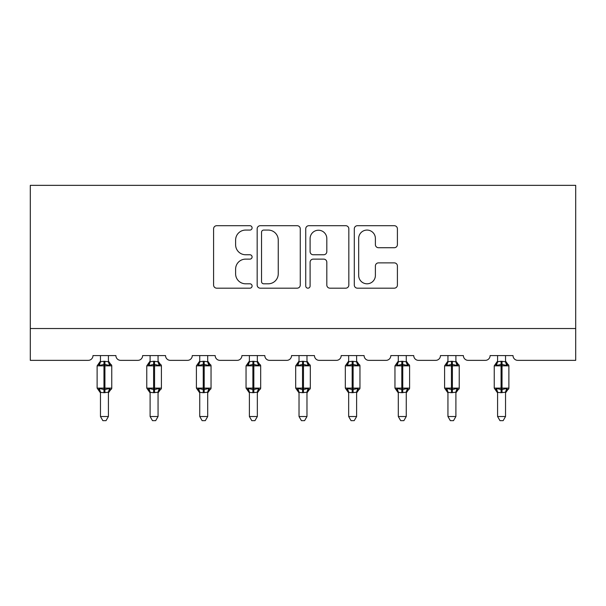 <?xml version="1.0" encoding="UTF-8"?>
<svg xmlns="http://www.w3.org/2000/svg" width="606" height="606" viewBox="0 0 606 606"><rect width="100%" height="100%" fill="white"/><g stroke="black" fill="none" stroke-linecap="round" stroke-linejoin="round"><path stroke-width="0.91" d="M252.088 227.894A2.189 2.189 0 0 0 249.899 225.705L216.713 225.705A3.121 3.121 0 0 0 213.592 228.833L213.592 285.047A3.121 3.121 0 0 0 216.713 288.176L249.899 288.176A2.189 2.189 0 0 0 252.088 285.987A2.189 2.189 0 0 0 249.899 283.797L245.604 283.797A9.991 9.991 0 0 1 235.613 273.806L235.613 269.125A9.991 9.991 0 0 1 245.604 259.126L249.899 259.126A2.189 2.189 0 0 0 252.088 256.936A2.189 2.189 0 0 0 249.899 254.755L245.604 254.755A9.991 9.991 0 0 1 235.613 244.756L235.613 240.074A9.991 9.991 0 0 1 245.604 230.075L249.899 230.075A2.189 2.189 0 0 0 252.088 227.894M394.279 247.725A3.121 3.121 0 0 0 397.407 244.604L397.407 228.833A3.121 3.121 0 0 0 394.279 225.705L357.426 225.705A3.121 3.121 0 0 0 354.298 228.833L354.298 285.047A3.121 3.121 0 0 0 357.426 288.176L394.279 288.176A3.121 3.121 0 0 0 397.407 285.047L397.407 265.996A3.121 3.121 0 0 0 394.279 262.875L378.508 262.875A3.121 3.121 0 0 0 375.387 265.996L375.387 275.45A8.355 8.355 0 0 1 367.031 283.797A8.355 8.355 0 0 1 358.676 275.45L358.676 238.431A8.355 8.355 0 0 1 367.031 230.075A8.355 8.355 0 0 1 375.387 238.431L375.387 244.604A3.121 3.121 0 0 0 378.508 247.725L394.279 247.725M575.7 328.535L575.7 185.345L30.3 185.345L30.3 360.358L88.211 360.358A4.772 4.772 0 0 0 92.983 355.586L115.897 355.586A4.772 4.772 0 0 0 120.67 360.358L137.85 360.358A4.772 4.772 0 0 0 142.622 355.586L165.536 355.586A4.772 4.772 0 0 0 170.309 360.358L187.489 360.358A4.772 4.772 0 0 0 192.269 355.586L215.175 355.586A4.772 4.772 0 0 0 219.948 360.358L237.135 360.358A4.772 4.772 0 0 0 241.908 355.586L264.814 355.586A4.772 4.772 0 0 0 269.587 360.358L286.774 360.358A4.772 4.772 0 0 0 291.547 355.586L314.453 355.586A4.772 4.772 0 0 0 319.226 360.358L336.413 360.358A4.772 4.772 0 0 0 341.186 355.586L364.092 355.586A4.772 4.772 0 0 0 368.865 360.358L386.052 360.358A4.772 4.772 0 0 0 390.825 355.586L413.731 355.586A4.772 4.772 0 0 0 418.511 360.358L435.691 360.358A4.772 4.772 0 0 0 440.464 355.586L463.378 355.586A4.772 4.772 0 0 0 468.15 360.358L485.33 360.358A4.772 4.772 0 0 0 490.102 355.586L513.017 355.586A4.772 4.772 0 0 0 517.789 360.358L575.7 360.358L575.7 328.535L30.3 328.535M300.265 228.833A3.121 3.121 0 0 0 297.145 225.705L260.285 225.705A3.121 3.121 0 0 0 257.164 228.833L257.164 285.047A3.121 3.121 0 0 0 260.285 288.176L297.145 288.176A3.121 3.121 0 0 0 300.265 285.047L300.265 228.833M308.855 225.705L345.715 225.705A3.121 3.121 0 0 1 348.836 228.833L348.836 285.047A3.121 3.121 0 0 1 345.715 288.176L329.937 288.176A3.121 3.121 0 0 1 326.816 285.047L326.816 262.246A3.121 3.121 0 0 0 323.695 259.126L313.226 259.126A3.121 3.121 0 0 0 310.105 262.246L310.105 285.987A2.189 2.189 0 0 1 307.916 288.176A2.189 2.189 0 0 1 305.735 285.987L305.735 228.833A3.121 3.121 0 0 1 308.855 225.705M263.724 230.075A2.189 2.189 0 0 0 261.534 232.265L261.534 281.616A2.189 2.189 0 0 0 263.724 283.797L268.253 283.797A9.991 9.991 0 0 0 278.245 273.806L278.245 240.074A9.991 9.991 0 0 0 268.253 230.075L263.724 230.075M326.816 238.59A8.355 8.355 0 0 0 318.461 230.235A8.355 8.355 0 0 0 310.105 238.59L310.105 251.634A3.121 3.121 0 0 0 313.226 254.755L323.695 254.755A3.121 3.121 0 0 0 326.816 251.634L326.816 238.59M100.467 416.519L108.421 416.519L106.027 420.655L102.853 420.655L100.467 416.519L100.467 392.37A3.5 3.341 180 0 0 98.626 389.453L99.308 388.431L103.967 389.552L103.967 388.12L104.921 388.12L104.921 364.418L109.572 365.532L110.716 364.35A1.591 1.591 0 0 1 111.762 365.842L97.119 365.842L97.119 388.12L103.967 388.12L103.967 364.418L99.308 365.532L98.626 364.509A3.5 3.341 0 0 0 100.467 361.57M108.421 416.519L108.421 392.226L103.967 392.696L103.967 389.552L104.921 389.552L104.921 388.12L111.762 388.12A1.591 1.591 0 0 1 110.716 389.613L110.254 389.453L110.716 389.613L108.421 392.9M103.967 392.696L100.467 392.37M100.467 355.586L100.46 361.737L103.967 361.267L108.421 361.737L108.421 355.586M104.921 392.696L104.921 389.552L109.572 388.431L110.254 389.453A3.5 3.341 180 0 0 108.421 392.393M99.308 365.532L99.778 364.176M109.572 365.532L108.421 361.737M108.421 392.226L109.572 388.431M100.46 392.226L99.308 388.431M150.106 416.519L158.06 416.519L155.674 420.655L152.492 420.655L150.106 416.519L150.106 392.37A3.5 3.341 180 0 0 148.265 389.453L148.947 388.431L153.606 389.552L153.606 388.12L154.56 388.12L154.56 364.418L159.211 365.532L160.355 364.35A1.591 1.591 0 0 1 161.401 365.842L146.766 365.842L146.766 388.12L153.606 388.12L153.606 364.418L148.947 365.532L148.265 364.509A3.5 3.341 0 0 0 150.106 361.57M158.06 416.519L158.06 392.226L153.606 392.696L153.606 389.552L154.56 389.552L154.56 388.12L161.401 388.12A1.591 1.591 0 0 1 160.355 389.613L159.893 389.453L160.355 389.613L158.06 392.9M153.606 392.696L150.106 392.37M150.106 355.586L150.099 361.737L153.606 361.267L158.06 361.737L158.06 355.586M154.56 392.696L154.56 389.552L159.211 388.431L159.893 389.453A3.5 3.341 180 0 0 158.06 392.393M148.947 365.532L149.417 364.176M159.211 365.532L158.06 361.737M158.06 392.226L159.211 388.431M150.099 392.226L148.947 388.431M199.745 416.519L207.699 416.519L205.313 420.655L202.131 420.655L199.745 416.519L199.745 392.37A3.5 3.341 180 0 0 197.904 389.453L198.586 388.431L203.245 389.552L203.245 388.12L204.199 388.12L204.199 364.418L208.85 365.532L209.994 364.35A1.591 1.591 0 0 1 211.04 365.842L196.405 365.842L196.405 388.12L203.245 388.12L203.245 364.418L198.586 365.532L197.904 364.509A3.5 3.341 0 0 0 199.745 361.57M207.699 416.519L207.699 392.226L203.245 392.696L203.245 389.552L204.199 389.552L204.199 388.12L211.04 388.12A1.591 1.591 0 0 1 209.994 389.613L209.54 389.453L209.994 389.613L207.699 392.9M203.245 392.696L199.745 392.37M199.745 355.586L199.738 361.737L203.245 361.267L207.699 361.737L207.699 355.586M204.199 392.696L204.199 389.552L208.85 388.431L209.54 389.453A3.5 3.341 180 0 0 207.699 392.393M198.586 365.532L199.056 364.176M208.85 365.532L207.699 361.737M207.699 392.226L208.85 388.431M199.738 392.226L198.586 388.431M249.384 416.519L257.338 416.519L254.952 420.655L251.77 420.655L249.384 416.519L249.384 392.37A3.5 3.341 180 0 0 247.543 389.453L248.225 388.431L252.884 389.552L252.884 388.12L253.838 388.12L253.838 364.418L258.489 365.532L259.633 364.35A1.591 1.591 0 0 1 260.678 365.842L246.044 365.842L246.044 388.12L252.884 388.12L252.884 364.418L248.225 365.532L247.543 364.509A3.5 3.341 0 0 0 249.384 361.57M257.338 416.519L257.338 392.226L252.884 392.696L252.884 389.552L253.838 389.552L253.838 388.12L260.678 388.12A1.591 1.591 0 0 1 259.633 389.613L259.179 389.453L259.633 389.613L257.338 392.9M252.884 392.696L249.384 392.37M249.384 355.586L249.377 361.737L252.884 361.267L257.338 361.737L257.338 355.586M253.838 392.696L253.838 389.552L258.489 388.431L259.179 389.453A3.5 3.341 180 0 0 257.338 392.393M248.225 365.532L248.695 364.176M258.489 365.532L257.338 361.737M257.338 392.226L258.489 388.431M249.377 392.226L248.225 388.431M299.023 416.519L306.977 416.519L304.591 420.655L301.409 420.655L299.023 416.519L299.023 392.37A3.5 3.341 180 0 0 297.182 389.453L297.872 388.431L302.523 389.552L302.523 388.12L303.477 388.12L303.477 364.418L308.128 365.532L309.272 364.35A1.591 1.591 0 0 1 310.317 365.842L295.683 365.842L295.683 388.12L302.523 388.12L302.523 364.418L297.872 365.532L297.182 364.509A3.5 3.341 0 0 0 299.023 361.57M306.977 416.519L306.977 392.226L302.523 392.696L302.523 389.552L303.477 389.552L303.477 388.12L310.317 388.12A1.591 1.591 0 0 1 309.272 389.613L308.818 389.453L309.272 389.613L306.977 392.9M302.523 392.696L299.023 392.37M299.023 355.586L299.023 361.737L302.523 361.267L306.977 361.737L306.977 355.586M303.477 392.696L303.477 389.552L308.128 388.431L308.818 389.453A3.5 3.341 180 0 0 306.977 392.393M297.872 365.532L298.334 364.176M308.128 365.532L306.977 361.737M306.977 392.226L308.128 388.431M299.023 392.226L297.872 388.431M348.662 416.519L356.616 416.519L354.23 420.655L351.048 420.655L348.662 416.519L348.662 392.37A3.5 3.341 180 0 0 346.821 389.453L347.511 388.431L352.162 389.552L352.162 388.12L353.116 388.12L353.116 364.418L357.775 365.532L358.911 364.35A1.591 1.591 0 0 1 359.956 365.842L345.322 365.842L345.322 388.12L352.162 388.12L352.162 364.418L347.511 365.532L346.821 364.509A3.5 3.341 0 0 0 348.662 361.57M356.616 416.519L356.623 392.226L352.162 392.696L352.162 389.552L353.116 389.552L353.116 388.12L359.956 388.12A1.591 1.591 0 0 1 358.911 389.613L358.457 389.453L358.911 389.613L356.616 392.9M352.162 392.696L348.662 392.37M348.662 355.586L348.662 361.737L352.162 361.267L356.623 361.737L356.616 355.586M353.116 392.696L353.116 389.552L357.775 388.431L358.457 389.453A3.5 3.341 180 0 0 356.616 392.393M347.511 365.532L347.973 364.176M357.775 365.532L356.623 361.737M356.623 392.226L357.775 388.431M348.662 392.226L347.511 388.431M398.301 416.519L406.255 416.519L403.869 420.655L400.687 420.655L398.301 416.519L398.301 392.37A3.5 3.341 180 0 0 396.46 389.453L397.15 388.431L401.801 389.552L401.801 388.12L402.755 388.12L402.755 364.418L407.414 365.532L408.558 364.35A1.591 1.591 0 0 1 409.595 365.842L394.96 365.842L394.96 388.12L401.801 388.12L401.801 364.418L397.15 365.532L396.46 364.509A3.5 3.341 0 0 0 398.301 361.57M406.255 416.519L406.262 392.226L401.801 392.696L401.801 389.552L402.755 389.552L402.755 388.12L409.595 388.12A1.591 1.591 0 0 1 408.558 389.613L408.096 389.453L408.558 389.613L406.255 392.9M401.801 392.696L398.301 392.37M398.301 355.586L398.301 361.737L401.801 361.267L406.262 361.737L406.255 355.586M402.755 392.696L402.755 389.552L407.414 388.431L408.096 389.453A3.5 3.341 180 0 0 406.255 392.393M397.15 365.532L397.612 364.176M407.414 365.532L406.262 361.737M406.262 392.226L407.414 388.431M398.301 392.226L397.15 388.431M447.94 416.519L455.894 416.519L453.508 420.655L450.326 420.655L447.94 416.519L447.94 392.37A3.5 3.341 180 0 0 446.107 389.453L446.789 388.431L451.44 389.552L451.44 388.12L452.394 388.12L452.394 364.418L457.053 365.532L458.197 364.35A1.591 1.591 0 0 1 459.234 365.842L444.599 365.842L444.599 388.12L451.44 388.12L451.44 364.418L446.789 365.532L446.107 364.509A3.5 3.341 0 0 0 447.94 361.57M455.894 416.519L455.901 392.226L451.44 392.696L451.44 389.552L452.394 389.552L452.394 388.12L459.234 388.12A1.591 1.591 0 0 1 458.197 389.613L457.735 389.453L458.197 389.613L455.894 392.9M451.44 392.696L447.94 392.37M447.94 355.586L447.94 361.737L451.44 361.267L455.901 361.737L455.894 355.586M452.394 392.696L452.394 389.552L457.053 388.431L457.735 389.453A3.5 3.341 180 0 0 455.894 392.393M446.789 365.532L447.258 364.176M457.053 365.532L455.901 361.737M455.901 392.226L457.053 388.431M447.94 392.226L446.789 388.431M497.579 416.519L505.533 416.519L503.147 420.655L499.973 420.655L497.579 416.519L497.579 392.37A3.5 3.341 180 0 0 495.746 389.453L496.428 388.431L501.079 389.552L501.079 388.12L502.033 388.12L502.033 364.418L506.692 365.532L507.836 364.35A1.591 1.591 0 0 1 508.881 365.842L494.238 365.842L494.238 388.12L501.079 388.12L501.079 364.418L496.428 365.532L495.746 364.509A3.5 3.341 0 0 0 497.579 361.57M505.533 416.519L505.54 392.226L501.079 392.696L501.079 389.552L502.033 389.552L502.033 388.12L508.881 388.12A1.591 1.591 0 0 1 507.836 389.613L507.373 389.453L507.836 389.613L505.533 392.9M501.079 392.696L497.579 392.37M497.579 355.586L497.579 361.737L501.079 361.267L505.54 361.737L505.533 355.586M502.033 392.696L502.033 389.552L506.692 388.431L507.373 389.453A3.5 3.341 180 0 0 505.533 392.393M496.428 365.532L496.897 364.176M506.692 365.532L505.54 361.737M505.54 392.226L506.692 388.431M497.579 392.226L496.428 388.431M104.921 361.267L104.921 364.418L103.967 364.418L103.967 361.267M110.254 364.509A3.5 3.341 -0 0 1 108.421 361.57M154.56 361.267L154.56 364.418L153.606 364.418L153.606 361.267M159.893 364.509A3.5 3.341 -0 0 1 158.06 361.57M204.199 361.267L204.199 364.418L203.245 364.418L203.245 361.267M209.54 364.509A3.5 3.341 -0 0 1 207.699 361.57M253.838 361.267L253.838 364.418L252.884 364.418L252.884 361.267M259.179 364.509A3.5 3.341 -0 0 1 257.338 361.57M303.477 361.267L303.477 364.418L302.523 364.418L302.523 361.267M308.818 364.509A3.5 3.341 -0 0 1 306.977 361.57M353.116 361.267L353.116 364.418L352.162 364.418L352.162 361.267M358.457 364.509A3.5 3.341 -0 0 1 356.616 361.57M402.755 361.267L402.755 364.418L401.801 364.418L401.801 361.267M408.096 364.509A3.5 3.341 -0 0 1 406.255 361.57M452.394 361.267L452.394 364.418L451.44 364.418L451.44 361.267M457.735 364.509A3.5 3.341 -0 0 1 455.894 361.57M502.033 361.267L502.033 364.418L501.079 364.418L501.079 361.267M507.373 364.509A3.5 3.341 -0 0 1 505.533 361.57M111.762 388.12L111.762 365.842M100.467 392.9L97.119 388.12M100.467 361.062L97.119 365.842M110.716 364.35L108.421 361.062M161.401 388.12L161.401 365.842M150.106 392.9L146.766 388.12M150.106 361.062L146.766 365.842M160.355 364.35L158.06 361.062M211.04 388.12L211.04 365.842M199.745 392.9L196.405 388.12M199.745 361.062L196.405 365.842M209.994 364.35L207.699 361.062M260.678 388.12L260.678 365.842M249.384 392.9L246.044 388.12M249.384 361.062L246.044 365.842M259.633 364.35L257.338 361.062M310.317 388.12L310.317 365.842M299.023 392.9L295.683 388.12M299.023 361.062L295.683 365.842M309.272 364.35L306.977 361.062M359.956 388.12L359.956 365.842M348.662 392.9L345.322 388.12M348.662 361.062L345.322 365.842M358.911 364.35L356.616 361.062M409.595 388.12L409.595 365.842M398.301 392.9L394.96 388.12M398.301 361.062L394.96 365.842M408.558 364.35L406.255 361.062M459.234 388.12L459.234 365.842M447.94 392.9L444.599 388.12M447.94 361.062L444.599 365.842M458.197 364.35L455.894 361.062M508.881 388.12L508.881 365.842M497.579 392.9L494.238 388.12M497.579 361.062L494.238 365.842M507.836 364.35L505.533 361.062"/></g></svg>
